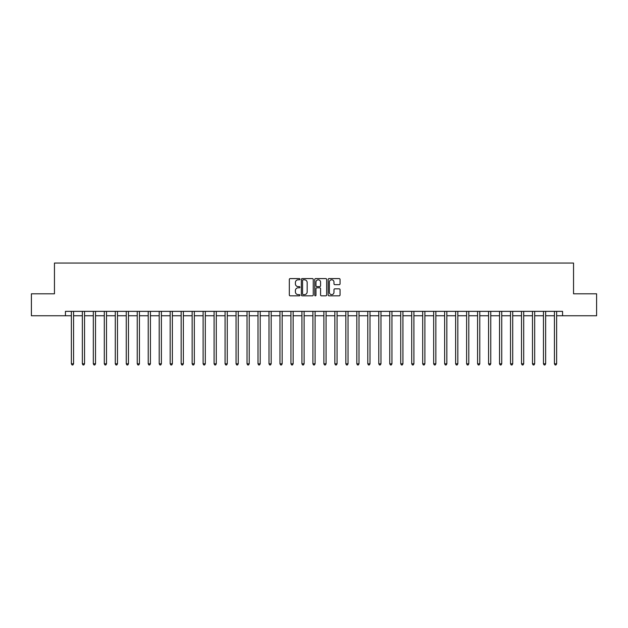 <?xml version="1.0" encoding="UTF-8"?>
<svg xmlns="http://www.w3.org/2000/svg" width="628" height="628" viewBox="0 0 628 628"><rect width="100%" height="100%" fill="white"/><g stroke="black" fill="none" stroke-linecap="round" stroke-linejoin="round"><path stroke-width="0.94" d="M299.949 279.193A0.604 0.604 0 0 0 299.344 278.589L290.183 278.589A0.864 0.864 0 0 0 289.32 279.452L289.32 294.972A0.864 0.864 0 0 0 290.183 295.835L299.344 295.835A0.604 0.604 0 0 0 299.949 295.231A0.604 0.604 0 0 0 299.344 294.626L298.159 294.626A2.755 2.755 0 0 1 295.403 291.863L295.403 290.576A2.755 2.755 0 0 1 298.159 287.812L299.344 287.812A0.604 0.604 0 0 0 299.949 287.208A0.604 0.604 0 0 0 299.344 286.611L298.159 286.611A2.755 2.755 0 0 1 295.403 283.848L295.403 282.553A2.755 2.755 0 0 1 298.159 279.798L299.344 279.798A0.604 0.604 0 0 0 299.949 279.193M339.199 284.665A0.864 0.864 0 0 0 340.054 283.809L340.054 279.452A0.864 0.864 0 0 0 339.199 278.589L329.025 278.589A0.864 0.864 0 0 0 328.161 279.452L328.161 294.972A0.864 0.864 0 0 0 329.025 295.835L339.199 295.835A0.864 0.864 0 0 0 340.054 294.972L340.054 289.712A0.864 0.864 0 0 0 339.199 288.849L334.842 288.849A0.864 0.864 0 0 0 333.978 289.712L333.978 292.318A2.308 2.308 0 0 1 331.67 294.626A2.308 2.308 0 0 1 329.37 292.318L329.37 282.105A2.308 2.308 0 0 1 331.67 279.798A2.308 2.308 0 0 1 333.978 282.105L333.978 283.809A0.864 0.864 0 0 0 334.842 284.665L339.199 284.665M65.438 315.758L31.4 315.758L31.4 293.802L54.455 293.802L54.455 263.054L573.545 263.054L573.545 293.802L596.6 293.802L596.6 315.758L562.562 315.758L562.562 311.362L65.438 311.362L65.438 315.758L71.364 315.758M313.246 279.452A0.864 0.864 0 0 0 312.383 278.589L302.209 278.589A0.864 0.864 0 0 0 301.346 279.452L301.346 294.972A0.864 0.864 0 0 0 302.209 295.835L312.383 295.835A0.864 0.864 0 0 0 313.246 294.972L313.246 279.452M315.617 278.589L325.791 278.589A0.864 0.864 0 0 1 326.654 279.452L326.654 294.972A0.864 0.864 0 0 1 325.791 295.835L321.434 295.835A0.864 0.864 0 0 1 320.57 294.972L320.57 288.676A0.864 0.864 0 0 0 319.715 287.812L316.826 287.812A0.864 0.864 0 0 0 315.963 288.676L315.963 295.231A0.604 0.604 0 0 1 315.358 295.835A0.604 0.604 0 0 1 314.754 295.231L314.754 279.452A0.864 0.864 0 0 1 315.617 278.589M73.562 315.758L82.347 315.758M84.537 315.758L93.321 315.758M95.519 315.758L104.303 315.758M106.493 315.758L115.277 315.758M117.475 315.758L126.259 315.758M128.457 315.758L137.242 315.758M139.432 315.758L148.216 315.758M150.414 315.758L159.198 315.758M161.388 315.758L170.172 315.758M172.37 315.758L181.154 315.758M183.352 315.758L192.137 315.758M194.327 315.758L203.111 315.758M205.309 315.758L214.093 315.758M216.283 315.758L225.067 315.758M227.265 315.758L236.049 315.758M238.248 315.758L247.032 315.758M249.222 315.758L258.006 315.758M260.204 315.758L268.988 315.758M271.178 315.758L279.962 315.758M282.16 315.758L290.945 315.758M293.143 315.758L301.927 315.758M304.117 315.758L312.901 315.758M315.099 315.758L323.883 315.758M326.073 315.758L334.857 315.758M337.055 315.758L345.84 315.758M348.038 315.758L356.822 315.758M359.012 315.758L367.796 315.758M369.994 315.758L378.778 315.758M380.968 315.758L389.752 315.758M391.951 315.758L400.735 315.758M402.933 315.758L411.717 315.758M413.907 315.758L422.691 315.758M424.889 315.758L433.673 315.758M435.863 315.758L444.648 315.758M446.846 315.758L455.63 315.758M457.828 315.758L466.612 315.758M468.802 315.758L477.586 315.758M479.784 315.758L488.568 315.758M490.758 315.758L499.543 315.758M501.741 315.758L510.525 315.758M512.723 315.758L521.507 315.758M523.697 315.758L532.481 315.758M534.679 315.758L543.463 315.758M545.654 315.758L554.438 315.758M556.636 315.758L562.562 315.758M303.159 279.798A0.604 0.604 0 0 0 302.555 280.402L302.555 294.022A0.604 0.604 0 0 0 303.159 294.626L304.407 294.626A2.755 2.755 0 0 0 307.171 291.863L307.171 282.553A2.755 2.755 0 0 0 304.407 279.798L303.159 279.798M320.57 282.145A2.308 2.308 0 0 0 318.27 279.837A2.308 2.308 0 0 0 315.963 282.145L315.963 285.748A0.864 0.864 0 0 0 316.826 286.611L319.715 286.611A0.864 0.864 0 0 0 320.57 285.748L320.57 282.145M73.664 311.362L73.625 311.48A0.879 0.879 0 0 0 73.562 311.802L73.562 363.8L71.364 363.8L71.364 311.802A0.879 0.879 0 0 0 71.302 311.48L71.254 311.362M73.562 363.8L72.903 364.947L72.024 364.947L71.364 363.8M84.647 311.362L84.599 311.48A0.879 0.879 86.6 0 0 84.537 311.802L84.537 363.8L82.347 363.8L82.347 311.802A0.879 0.879 86.6 0 0 82.276 311.48L82.237 311.362M84.537 363.8L83.877 364.947L82.998 364.947L82.347 363.8M95.629 311.362L95.582 311.48A0.879 0.879 86.6 0 0 95.519 311.802L95.519 363.8L93.321 363.8L93.321 311.802A0.879 0.879 86.6 0 0 93.258 311.48L93.211 311.362M95.519 363.8L94.859 364.947L93.98 364.947L93.321 363.8M106.603 311.362L106.564 311.48A0.879 0.879 86.6 0 0 106.493 311.802L106.493 363.8L104.303 363.8L104.303 311.802A0.879 0.879 86.6 0 0 104.24 311.48L104.193 311.362M106.493 363.8L105.842 364.947L104.962 364.947L104.303 363.8M117.585 311.362L117.538 311.48A0.879 0.879 86.6 0 0 117.475 311.802L117.475 363.8L115.277 363.8L115.277 311.802A0.879 0.879 86.6 0 0 115.214 311.48L115.175 311.362M117.475 363.8L116.816 364.947L115.937 364.947L115.277 363.8M128.559 311.362L128.52 311.48A0.879 0.879 86.6 0 0 128.457 311.802L128.457 363.8L126.259 363.8L126.259 311.802A0.879 0.879 86.6 0 0 126.197 311.48L126.149 311.362M128.457 363.8L127.798 364.947L126.919 364.947L126.259 363.8M139.542 311.362L139.494 311.48A0.879 0.879 86.6 0 0 139.432 311.802L139.432 363.8L137.242 363.8L137.242 311.802A0.879 0.879 86.6 0 0 137.171 311.48L137.132 311.362M139.432 363.8L138.772 364.947L137.893 364.947L137.242 363.8M150.524 311.362L150.477 311.48A0.879 0.879 86.6 0 0 150.414 311.802L150.414 363.8L148.216 363.8L148.216 311.802A0.879 0.879 86.6 0 0 148.153 311.48L148.106 311.362M150.414 363.8L149.754 364.947L148.875 364.947L148.216 363.8M161.498 311.362L161.459 311.48A0.879 0.879 86.6 0 0 161.388 311.802L161.388 363.8L159.198 363.8L159.198 311.802A0.879 0.879 86.6 0 0 159.135 311.48L159.088 311.362M161.388 363.8L160.737 364.947L159.857 364.947L159.198 363.8M172.48 311.362L172.433 311.48A0.879 0.879 86.6 0 0 172.37 311.802L172.37 363.8L170.172 363.8L170.172 311.802A0.879 0.879 86.6 0 0 170.109 311.48L170.07 311.362M172.37 363.8L171.711 364.947L170.832 364.947L170.172 363.8M183.454 311.362L183.415 311.48A0.879 0.879 86.6 0 0 183.352 311.802L183.352 363.8L181.154 363.8L181.154 311.802A0.879 0.879 86.6 0 0 181.092 311.48L181.045 311.362M183.352 363.8L182.693 364.947L181.814 364.947L181.154 363.8M194.437 311.362L194.39 311.48A0.879 0.879 86.6 0 0 194.327 311.802L194.327 363.8L192.137 363.8L192.137 311.802A0.879 0.879 86.6 0 0 192.066 311.48L192.027 311.362M194.327 363.8L193.667 364.947L192.788 364.947L192.137 363.8M205.419 311.362L205.372 311.48A0.879 0.879 86.6 0 0 205.309 311.802L205.309 363.8L203.111 363.8L203.111 311.802A0.879 0.879 86.6 0 0 203.048 311.48L203.001 311.362M205.309 363.8L204.649 364.947L203.77 364.947L203.111 363.8M216.393 311.362L216.354 311.48A0.879 0.879 86.6 0 0 216.283 311.802L216.283 363.8L214.093 363.8L214.093 311.802A0.879 0.879 86.6 0 0 214.03 311.48L213.983 311.362M216.283 363.8L215.632 364.947L214.752 364.947L214.093 363.8M227.375 311.362L227.328 311.48A0.879 0.879 86.6 0 0 227.265 311.802L227.265 363.8L225.067 363.8L225.067 311.802A0.879 0.879 86.6 0 0 225.005 311.48L224.965 311.362M227.265 363.8L226.606 364.947L225.727 364.947L225.067 363.8M238.35 311.362L238.31 311.48A0.879 0.879 86.6 0 0 238.248 311.802L238.248 363.8L236.049 363.8L236.049 311.802A0.879 0.879 86.6 0 0 235.987 311.48L235.94 311.362M238.248 363.8L237.588 364.947L236.709 364.947L236.049 363.8M249.332 311.362L249.285 311.48A0.879 0.879 86.6 0 0 249.222 311.802L249.222 363.8L247.032 363.8L247.032 311.802A0.879 0.879 86.6 0 0 246.961 311.48L246.922 311.362M249.222 363.8L248.562 364.947L247.683 364.947L247.032 363.8M260.314 311.362L260.267 311.48A0.879 0.879 86.6 0 0 260.204 311.802L260.204 363.8L258.006 363.8L258.006 311.802A0.879 0.879 86.6 0 0 257.943 311.48L257.896 311.362M260.204 363.8L259.545 364.947L258.665 364.947L258.006 363.8M271.288 311.362L271.249 311.48A0.879 0.879 86.6 0 0 271.178 311.802L271.178 363.8L268.988 363.8L268.988 311.802A0.879 0.879 86.6 0 0 268.925 311.48L268.878 311.362M271.178 363.8L270.527 364.947L269.648 364.947L268.988 363.8M282.27 311.362L282.223 311.48A0.879 0.879 86.6 0 0 282.16 311.802L282.16 363.8L279.962 363.8L279.962 311.802A0.879 0.879 86.6 0 0 279.9 311.48L279.86 311.362M282.16 363.8L281.501 364.947L280.622 364.947L279.962 363.8M293.245 311.362L293.205 311.48A0.879 0.879 86.6 0 0 293.143 311.802L293.143 363.8L290.945 363.8L290.945 311.802A0.879 0.879 86.6 0 0 290.882 311.48L290.835 311.362M293.143 363.8L292.483 364.947L291.604 364.947L290.945 363.8M304.227 311.362L304.18 311.48A0.879 0.879 86.6 0 0 304.117 311.802L304.117 363.8L301.927 363.8L301.927 311.802A0.879 0.879 86.6 0 0 301.856 311.48L301.817 311.362M304.117 363.8L303.457 364.947L302.578 364.947L301.927 363.8M315.209 311.362L315.162 311.48A0.879 0.879 86.6 0 0 315.099 311.802L315.099 363.8L312.901 363.8L312.901 311.802A0.879 0.879 86.6 0 0 312.838 311.48L312.791 311.362M315.099 363.8L314.44 364.947L313.56 364.947L312.901 363.8M326.183 311.362L326.144 311.48A0.879 0.879 86.6 0 0 326.073 311.802L326.073 363.8L323.883 363.8L323.883 311.802A0.879 0.879 86.6 0 0 323.82 311.48L323.773 311.362M326.073 363.8L325.422 364.947L324.543 364.947L323.883 363.8M337.165 311.362L337.118 311.48A0.879 0.879 86.6 0 0 337.055 311.802L337.055 363.8L334.857 363.8L334.857 311.802A0.879 0.879 86.6 0 0 334.795 311.48L334.755 311.362M337.055 363.8L336.396 364.947L335.517 364.947L334.857 363.8M348.14 311.362L348.1 311.48A0.879 0.879 86.6 0 0 348.038 311.802L348.038 363.8L345.84 363.8L345.84 311.802A0.879 0.879 86.6 0 0 345.777 311.48L345.73 311.362M348.038 363.8L347.378 364.947L346.499 364.947L345.84 363.8M359.122 311.362L359.075 311.48A0.879 0.879 86.6 0 0 359.012 311.802L359.012 363.8L356.822 363.8L356.822 311.802A0.879 0.879 86.6 0 0 356.751 311.48L356.712 311.362M359.012 363.8L358.353 364.947L357.473 364.947L356.822 363.8M370.104 311.362L370.057 311.48A0.879 0.879 86.6 0 0 369.994 311.802L369.994 363.8L367.796 363.8L367.796 311.802A0.879 0.879 86.6 0 0 367.733 311.48L367.686 311.362M369.994 363.8L369.335 364.947L368.455 364.947L367.796 363.8M381.078 311.362L381.039 311.48A0.879 0.879 86.6 0 0 380.968 311.802L380.968 363.8L378.778 363.8L378.778 311.802A0.879 0.879 86.6 0 0 378.715 311.48L378.668 311.362M380.968 363.8L380.317 364.947L379.438 364.947L378.778 363.8M392.06 311.362L392.013 311.48A0.879 0.879 86.6 0 0 391.951 311.802L391.951 363.8L389.752 363.8L389.752 311.802A0.879 0.879 86.6 0 0 389.69 311.48L389.65 311.362M391.951 363.8L391.291 364.947L390.412 364.947L389.752 363.8M403.035 311.362L402.995 311.48A0.879 0.879 86.6 0 0 402.933 311.802L402.933 363.8L400.735 363.8L400.735 311.802A0.879 0.879 86.6 0 0 400.672 311.48L400.625 311.362M402.933 363.8L402.273 364.947L401.394 364.947L400.735 363.8M414.017 311.362L413.97 311.48A0.879 0.879 86.6 0 0 413.907 311.802L413.907 363.8L411.717 363.8L411.717 311.802A0.879 0.879 86.6 0 0 411.646 311.48L411.607 311.362M413.907 363.8L413.248 364.947L412.368 364.947L411.717 363.8M424.999 311.362L424.952 311.48A0.879 0.879 86.6 0 0 424.889 311.802L424.889 363.8L422.691 363.8L422.691 311.802A0.879 0.879 86.6 0 0 422.628 311.48L422.581 311.362M424.889 363.8L424.23 364.947L423.35 364.947L422.691 363.8M435.973 311.362L435.934 311.48A0.879 0.879 86.6 0 0 435.863 311.802L435.863 363.8L433.673 363.8L433.673 311.802A0.879 0.879 86.6 0 0 433.61 311.48L433.563 311.362M435.863 363.8L435.212 364.947L434.333 364.947L433.673 363.8M446.955 311.362L446.908 311.48A0.879 0.879 86.6 0 0 446.846 311.802L446.846 363.8L444.648 363.8L444.648 311.802A0.879 0.879 86.6 0 0 444.585 311.48L444.546 311.362M446.846 363.8L446.186 364.947L445.307 364.947L444.648 363.8M457.93 311.362L457.89 311.48A0.879 0.879 86.6 0 0 457.828 311.802L457.828 363.8L455.63 363.8L455.63 311.802A0.879 0.879 86.6 0 0 455.567 311.48L455.52 311.362M457.828 363.8L457.168 364.947L456.289 364.947L455.63 363.8M468.912 311.362L468.865 311.48A0.879 0.879 86.6 0 0 468.802 311.802L468.802 363.8L466.612 363.8L466.612 311.802A0.879 0.879 86.6 0 0 466.541 311.48L466.502 311.362M468.802 363.8L468.143 364.947L467.263 364.947L466.612 363.8M479.894 311.362L479.847 311.48A0.879 0.879 86.6 0 0 479.784 311.802L479.784 363.8L477.586 363.8L477.586 311.802A0.879 0.879 86.6 0 0 477.523 311.48L477.476 311.362M479.784 363.8L479.125 364.947L478.246 364.947L477.586 363.8M490.868 311.362L490.829 311.48A0.879 0.879 86.6 0 0 490.758 311.802L490.758 363.8L488.568 363.8L488.568 311.802A0.879 0.879 86.6 0 0 488.505 311.48L488.458 311.362M490.758 363.8L490.107 364.947L489.228 364.947L488.568 363.8M501.851 311.362L501.803 311.48A0.879 0.879 86.6 0 0 501.741 311.802L501.741 363.8L499.543 363.8L499.543 311.802A0.879 0.879 86.6 0 0 499.48 311.48L499.441 311.362M501.741 363.8L501.081 364.947L500.202 364.947L499.543 363.8M512.825 311.362L512.786 311.48A0.879 0.879 86.6 0 0 512.723 311.802L512.723 363.8L510.525 363.8L510.525 311.802A0.879 0.879 86.6 0 0 510.462 311.48L510.415 311.362M512.723 363.8L512.063 364.947L511.184 364.947L510.525 363.8M523.807 311.362L523.76 311.48A0.879 0.879 86.6 0 0 523.697 311.802L523.697 363.8L521.507 363.8L521.507 311.802A0.879 0.879 86.6 0 0 521.436 311.48L521.397 311.362M523.697 363.8L523.038 364.947L522.158 364.947L521.507 363.8M534.789 311.362L534.742 311.48A0.879 0.879 86.6 0 0 534.679 311.802L534.679 363.8L532.481 363.8L532.481 311.802A0.879 0.879 86.6 0 0 532.418 311.48L532.371 311.362M534.679 363.8L534.02 364.947L533.141 364.947L532.481 363.8M545.763 311.362L545.724 311.48A0.879 0.879 86.6 0 0 545.654 311.802L545.654 363.8L543.463 363.8L543.463 311.802A0.879 0.879 86.6 0 0 543.401 311.48L543.353 311.362M545.654 363.8L545.002 364.947L544.123 364.947L543.463 363.8M556.746 311.362L556.698 311.48A0.879 0.879 86.6 0 0 556.636 311.802L556.636 363.8L554.438 363.8L554.438 311.802A0.879 0.879 86.6 0 0 554.375 311.48L554.336 311.362M556.636 363.8L555.976 364.947L555.097 364.947L554.438 363.8"/></g></svg>
